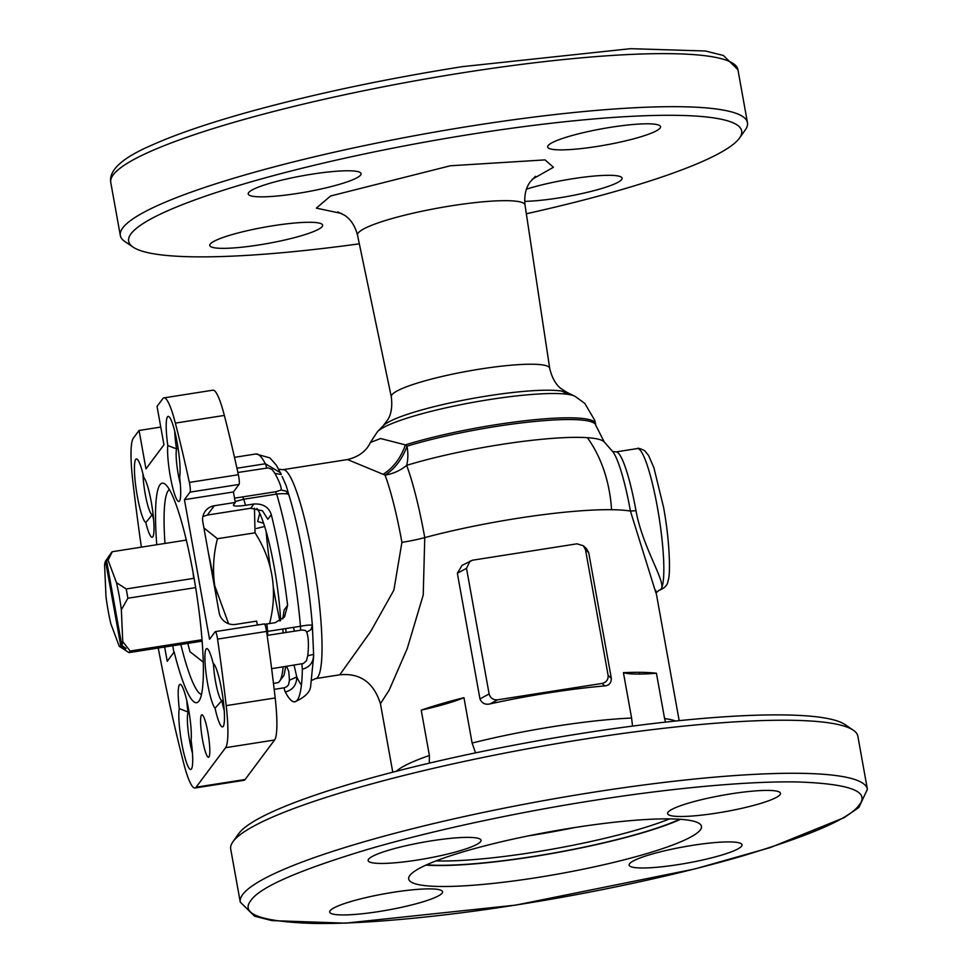 <?xml version="1.0" encoding="UTF-8"?>
<svg xmlns="http://www.w3.org/2000/svg" width="972" height="972" viewBox="0 0 972 972"><rect width="100%" height="100%" fill="white"/><g stroke="black" fill="none" stroke-linecap="round" stroke-linejoin="round"><path stroke-width="1.46" d="M294.054 665.164L296.776 676.937L289.437 680.266L288.781 671.458L286.594 666.342M313.616 656.987A114.174 17.302 -98.9 0 0 313.616 654.557A114.174 17.302 -98.9 0 0 313.616 654.375L312.364 625.652L310.846 629.759L306.702 632.14C308.561 637.255 308.902 645.129 307.735 655.76L306.496 660.717L303.349 663.524L271.638 668.687M383.272 425.675L377.403 431.799A102.121 14.787 -10.2 0 1 489.451 399.577A102.121 14.787 -10.2 0 1 567.697 394.328A102.121 14.787 -10.2 0 1 574.926 396.26L567.296 392.567A95.535 13.839 169.8 0 0 561.974 391.133A95.535 13.839 169.8 0 0 487.762 395.883A95.535 13.839 169.8 0 0 383.272 425.675L387.816 419.673C387.476 419.916 393.405 413.185 391.291 396.819A80.482 11.652 -10.2 0 1 480.581 368.995A80.482 11.652 -10.2 0 1 549.702 368.315L525.014 204.995A85.099 12.32 169.8 0 0 451.919 205.724A85.099 12.32 169.8 0 0 357.514 235.139C355.169 226.124 350.916 219.538 344.744 215.359L337.734 211.86M517.566 518.319A145.508 21.068 -10.2 0 1 611.57 509.705A145.508 21.068 -10.2 0 1 630.415 511.053A75.148 11.385 -98.9 0 0 612.591 451.433L604.195 441.896A121.634 17.617 169.8 0 0 587.38 437.679A121.634 17.617 169.8 0 0 500.592 444.569A121.634 17.617 169.8 0 0 406.661 465.357A113.59 17.217 81.1 0 1 424.764 537.613A145.508 21.068 -10.2 0 1 517.566 518.319M516.035 904.993C587.987 893.839 675.2 875.675 742.523 855.943C811.243 835.227 850.148 818.242 859.212 804.974C870.159 791.427 849.674 783.748 797.745 781.962C745.937 780.917 666.33 788.912 594.135 800.369C522.183 811.523 434.982 829.687 367.659 849.419C298.926 870.134 260.034 887.12 250.958 900.376C240.011 913.935 260.496 921.602 312.425 923.4C364.233 924.445 443.84 916.45 516.035 904.993M406.661 465.357A35.843 22.587 73 0 0 407.013 446.197C402.189 459.197 394.863 468.844 385.058 475.114A35.843 28.322 159.7 0 0 406.661 465.357M315.657 678.59L339.787 674.799L370.599 631.63L393.867 590.162L401.91 542.364A105.729 16.026 -98.9 0 0 385.058 475.114L347.514 459.562L282.888 469.695A105.729 16.026 81.1 0 1 312.534 556.385A105.729 16.026 81.1 0 1 315.657 678.59L311.818 680.339M141.39 547.139A358.389 54.311 81.1 0 1 132.714 480.229A57.336 8.687 81.1 0 1 133.31 438.19L139.069 430.475L160.769 427.073M207.899 732.414A21.506 3.256 -98.9 0 0 202.395 714.955A21.506 3.256 -98.9 0 0 202.504 739.643A21.506 3.256 -98.9 0 0 208.98 756.945A21.506 3.256 -98.9 0 0 207.899 732.414M192.468 753.166A25.09 3.803 81.1 0 1 189.625 740.725A25.09 3.803 81.1 0 1 188.07 712.634A23.292 3.536 81.1 0 1 186.843 700.861M179.273 708.588A32.258 4.884 -98.9 0 0 181.715 743.033A32.258 4.884 -98.9 0 0 191.448 768.986A32.258 4.884 -98.9 0 0 191.107 740.312A30.46 4.617 -98.9 0 0 188.398 708.369A30.46 4.617 -98.9 0 0 180.792 684.616A30.46 4.617 -98.9 0 0 179.273 708.588L189.115 712.476M215.055 708.236A32.258 4.884 -98.9 0 0 223.22 726.412A32.258 4.884 -98.9 0 0 222.369 694.287A32.258 4.884 -98.9 0 0 213.342 663.439A32.258 4.884 -98.9 0 0 213.099 663.281A30.46 4.617 -98.9 0 0 207.486 648.859A30.46 4.617 -98.9 0 0 207.631 683.826A30.46 4.617 -98.9 0 0 215.055 708.236L221.859 700.618L223.244 700.399M224.24 710.593A25.09 3.803 81.1 0 1 221.859 700.618A23.292 3.536 81.1 0 1 215.529 681.518A23.292 3.536 81.1 0 1 213.463 663.56M180.294 483.716A23.292 3.536 81.1 0 1 178.228 474.227A23.292 3.536 81.1 0 1 176.564 448.87L167.792 445.553A30.46 4.617 -98.9 0 0 170.331 476.523A30.46 4.617 -98.9 0 0 179.516 501.042A30.46 4.617 -98.9 0 0 179.626 477.276A32.258 4.884 -98.9 0 0 177.317 443.548A32.258 4.884 -98.9 0 0 168.946 416.66A32.258 4.884 -98.9 0 0 167.792 445.553M153.09 514.358L152.41 514.455A25.09 3.803 81.1 0 1 152.252 514.516A25.09 3.803 81.1 0 1 145.217 493.946A25.09 3.803 81.1 0 1 142.981 473.972M153.6 519.473A23.292 3.536 81.1 0 1 152.41 514.455L145.812 522.584A30.46 4.617 -98.9 0 0 152.823 536.799A30.46 4.617 -98.9 0 0 152.167 507.445A30.46 4.617 -98.9 0 0 143.844 477.641A32.258 4.884 -98.9 0 0 137.161 459.221A32.258 4.884 -98.9 0 0 137.319 496.242A32.258 4.884 -98.9 0 0 145.812 522.584M370.368 442.503L380.599 438.53L405.373 444.884L407.013 446.197A115.753 16.767 -10.2 0 1 496.4 426.404A115.753 16.767 -10.2 0 1 595.812 425.347L604.195 441.896M548.973 692.829A145.508 21.068 169.8 0 0 490.046 703.898C485.222 704.967 481.869 703.303 479.961 698.917L457.362 573.273L462.028 565.376L472.501 560.212L577.004 543.822L583.346 545.754L585.496 549.666L608.108 675.309C608.399 679.586 606.407 682.295 602.118 683.425L604.778 685.904A145.508 21.068 169.8 0 0 548.973 692.829M401.91 542.364A35.843 5.188 -10.2 0 0 424.764 537.613L423.221 595.022L407.244 648.555L389.177 690.12L380.441 703.704L392.761 772.193M429.284 763.154L429.393 755.499L421.228 710.131A145.508 21.068 -10.2 0 1 463.948 697.677L472.113 743.045A145.508 21.068 -10.2 0 1 555 726.327A145.508 21.068 -10.2 0 1 631.593 718.029L632.541 726.096M731.223 793.808A57.336 8.298 -10.2 0 1 780.467 793.286A57.336 8.298 -10.2 0 1 716.838 813.078A57.336 8.298 -10.2 0 1 667.594 813.6A57.336 8.298 -10.2 0 1 731.223 793.808M240.266 902.113L230.716 849.066A318.609 46.146 -10.2 0 1 232.891 841.813A318.609 46.146 -10.2 0 1 584.245 739.133A318.609 46.146 -10.2 0 1 853.282 730.191A318.609 46.146 -10.2 0 1 857.863 736.229L867.401 789.276L858.896 807.44L844.182 817.646L770.298 847.572L694.822 868.956L515.889 905.09L345.425 923.157L271.905 920.606L254.567 916.183L240.266 902.113A318.609 46.146 -10.2 0 1 593.783 792.18A318.609 46.146 -10.2 0 1 867.401 789.276M232.891 841.813L238.65 833.733A311.441 45.101 -10.2 0 1 582.082 733.362A311.441 45.101 -10.2 0 1 845.081 724.614L853.282 730.191M425.918 865.104A148.728 21.542 169.8 0 0 532.668 856.721A148.728 21.542 169.8 0 0 680.485 819.311M573.735 827.694A148.728 21.542 -10.2 0 1 701.468 826.346A148.728 21.542 -10.2 0 1 536.435 877.667A148.728 21.542 -10.2 0 1 408.702 879.016A148.728 21.542 -10.2 0 1 573.735 827.694M679.841 819.262A147.659 21.384 -10.2 0 1 532.802 856.539A147.659 21.384 -10.2 0 1 426.501 864.849M436.015 860.913A144.075 20.862 169.8 0 0 532.62 852.444A144.075 20.862 169.8 0 0 669.562 818.886M527.978 835.956A144.075 20.862 169.8 0 0 529.606 835.701A144.075 20.862 169.8 0 0 574.659 827.549M393.332 892.284A57.336 8.298 -10.2 0 1 442.576 891.761A57.336 8.298 -10.2 0 1 378.959 911.542A57.336 8.298 -10.2 0 1 329.715 912.064A57.336 8.298 -10.2 0 1 393.332 892.284M431.787 840.78A57.336 8.298 -10.2 0 1 481.031 840.258A57.336 8.298 -10.2 0 1 417.401 860.038A57.336 8.298 -10.2 0 1 368.157 860.56A57.336 8.298 -10.2 0 1 431.787 840.78M692.769 845.312A57.336 8.298 -10.2 0 1 742.013 844.789A57.336 8.298 -10.2 0 1 678.383 864.582A57.336 8.298 -10.2 0 1 629.139 865.104A57.336 8.298 -10.2 0 1 692.769 845.312M637.304 448.566L615.884 451.931A71.673 10.862 81.1 0 1 635.98 510.701C642.771 548.293 666.95 583.236 660.972 589.178L659.514 590.186A71.673 10.862 -98.9 0 0 660.972 589.178A71.673 10.862 -98.9 0 0 657.4 507.335A71.673 10.862 -98.9 0 0 637.304 448.566C637.875 447.813 640.305 448.517 644.618 450.668L648.506 455.346L653.889 467.678L663.56 507.275C670.194 543.056 670.486 576.408 668.068 580.442C667.837 584.731 664.982 587.987 659.514 590.186M526.338 213.767A311.441 45.101 169.8 0 0 739.534 138.024A311.441 45.101 169.8 0 0 474.202 133.772A311.441 45.101 169.8 0 0 133.103 247.131A311.441 45.101 169.8 0 0 359.324 243.814M739.534 138.024L745.281 129.932A318.609 46.146 169.8 0 0 747.468 122.679A318.609 46.146 169.8 0 0 473.85 125.582A318.609 46.146 169.8 0 0 120.321 235.516A318.609 46.146 169.8 0 0 124.89 241.554L133.103 247.131M311.842 174.182A57.336 8.298 -10.2 0 1 361.098 173.66A57.336 8.298 -10.2 0 1 297.468 193.44A57.336 8.298 -10.2 0 1 248.225 193.963A57.336 8.298 -10.2 0 1 311.842 174.182M611.279 127.211A57.336 8.298 -10.2 0 1 660.523 126.688A57.336 8.298 -10.2 0 1 596.893 146.48A57.336 8.298 -10.2 0 1 547.649 147.003A57.336 8.298 -10.2 0 1 611.279 127.211M526.472 189.163A57.336 8.298 -10.2 0 1 572.824 178.714A57.336 8.298 -10.2 0 1 622.068 178.192A57.336 8.298 -10.2 0 1 558.45 197.984A57.336 8.298 -10.2 0 1 524.661 201.362M273.399 225.686A57.336 8.298 -10.2 0 1 322.643 225.164A57.336 8.298 -10.2 0 1 259.014 244.944A57.336 8.298 -10.2 0 1 209.77 245.466A57.336 8.298 -10.2 0 1 273.399 225.686M659.089 590.259L655.942 592.944L630.415 511.053L635.98 510.701M490.046 703.898L497.615 699.816C493.168 700.059 490.338 698.115 489.123 693.972L466.511 568.328L470.108 561.014M583.346 545.754L586.444 548.645L588.716 552.667L611.327 678.31C611.254 683 609.08 685.527 604.778 685.904M497.615 699.816L602.118 683.425M421.228 710.131A78.841 11.421 169.8 0 0 463.948 697.677M475.539 752.863L472.113 743.045M631.593 718.029L623.429 672.66A78.841 11.421 169.8 0 0 656.428 673.232L664.593 718.612A145.508 21.068 -10.2 0 1 675.528 721.03M665.516 722.111L664.593 718.612M623.429 672.66A145.508 21.068 -10.2 0 1 656.428 673.232M595.812 425.347L595.508 423.634A115.753 16.767 -10.2 0 0 496.097 424.679A115.753 16.767 -10.2 0 0 405.373 444.884C400.816 457.994 393.405 467.799 383.138 474.287M164.645 647.024L167.22 661.3L174.146 652.018A111.1 16.84 81.1 0 0 199.017 700.994A111.1 16.84 81.1 0 0 196.089 590.32A111.1 16.84 81.1 0 0 164.997 484.068A111.1 16.84 81.1 0 0 156.759 544.733M172.724 645.748L173.854 652.018M164.985 543.445A103.931 15.746 81.1 0 1 169.347 489.548M201.496 694.445A103.931 15.746 81.1 0 1 180.828 644.485M167.22 661.3L174.146 652.018M236.937 468.225L265.368 463.766L280.519 472.793L281.139 474.239M178.143 448.627L176.564 448.87A25.09 3.803 81.1 0 1 174.753 431.398M194.947 788L243.936 780.309A57.336 8.687 -98.9 0 0 245.102 779.508L274.59 739.996A57.336 8.687 -98.9 0 0 275.185 697.957A358.389 54.311 -98.9 0 0 266.571 631.423A7.169 1.081 -98.9 0 0 264.299 623.951L215.298 631.63A7.169 1.081 81.1 0 1 217.57 639.102A358.389 54.311 81.1 0 1 226.197 705.636A57.336 8.687 81.1 0 1 225.601 747.687L196.101 787.186A57.336 8.687 81.1 0 1 194.947 788A57.336 8.687 81.1 0 1 183.55 762.753A358.389 54.311 81.1 0 1 158.242 648.02M282.803 618.848L284.152 609.979L287.615 605.349L284.517 616.904L275.27 622.651L264.712 624.279M187.827 643.379A103.931 15.746 -98.9 0 0 189.965 651.714L203.282 662.126M271.285 514.613L267.822 519.242L262.489 510.786L250.727 508.259L253.923 503.994C262.975 503.545 268.77 507.08 271.285 514.613A125.437 19.015 81.1 0 1 287.615 605.349M235.139 501.54L243.778 499.231A125.437 19.015 81.1 0 1 245.527 505.306C236.852 506.461 232.855 506.291 233.547 504.784L233.414 505.209M257.361 625.032L256.657 621.108L235.649 624.401A14.337 14.021 -143.3 0 1 219.137 612.627L202.82 521.891A14.337 14.021 -143.3 0 1 214.302 505.732L235.297 502.439L233.414 491.966L239.039 484.445A7.169 1.081 -98.9 0 0 238.371 474.725A358.389 54.311 -98.9 0 0 224.35 415.421A57.336 8.687 -98.9 0 0 212.953 390.185L163.964 397.876A57.336 8.687 81.1 0 1 175.361 423.112A358.389 54.311 81.1 0 1 189.37 482.416A7.169 1.081 81.1 0 1 190.038 492.136L184.425 499.657L233.414 491.966M202.893 516.497L207.34 515.063L250.727 508.259M245.527 505.306L253.923 503.994M233.547 504.784L235.297 502.439M280.629 620.573A74.54 11.3 -98.9 0 0 274.189 567.016A74.54 11.3 -98.9 0 0 256.973 508.478M259.33 624.729L257.301 624.704M267.142 635.421L301.867 630.026L305.5 630.451L306.702 632.14M266.875 623.963A125.437 19.015 81.1 0 1 267.567 631.436A7.169 1.081 81.1 0 1 267.519 635.36M300.421 630.208A7.169 1.081 -98.9 0 0 300.47 626.272L266.583 631.557M282.111 476.511L286.266 485.879L288.83 494.833C288.332 493.594 284.286 493.339 276.68 494.08A125.437 19.015 81.1 0 1 300.47 626.272C307.954 624.899 311.915 624.692 312.364 625.652A114.174 17.302 -98.9 0 0 303.337 556.567A114.174 17.302 -98.9 0 0 288.83 494.833L285.89 491.067L281.139 490.046L275.513 491.783L234.531 498.174M301.891 663.937L302.341 669.21C309.801 667.217 313.555 662.272 313.616 654.375L307.735 655.76M302.341 669.21A125.437 19.015 81.1 0 1 294.783 701.808A125.437 19.015 81.1 0 1 285.318 692.015C292.864 689.913 296.679 684.883 296.776 676.937A114.174 17.302 -98.9 0 0 301.429 685.066M274.189 689.367L284.067 687.812A7.169 1.081 -98.9 0 0 285.318 692.015M284.067 687.812L286.764 686.718L288.538 684.762L289.437 680.266M184.425 499.657L209.539 639.26L215.152 631.739A7.169 1.081 81.1 0 1 215.298 631.63M139.069 430.475L145.97 468.868L163.952 444.787L157.039 406.393L162.798 398.678A57.336 8.687 81.1 0 1 163.964 397.876M237.885 472.477L268.138 467.909L272.075 469.464L274.918 473.376C279.535 481.893 281.601 487.458 281.139 490.046M281.26 474.555L274.918 473.376M256.487 528.489L264.639 526.46M263.606 523.276L257.665 521.502L259.718 513.337M105.523 561.063L120.917 646.635A44.08 6.683 81.1 0 1 119.41 646.441A44.08 6.683 81.1 0 1 119.252 646.319L110.869 623.842A44.08 6.683 81.1 0 1 108.147 610.659A44.08 6.683 81.1 0 1 105.984 596.711L104.599 564.866A44.08 6.683 81.1 0 1 105.523 561.063L108.39 557.017A47.664 7.229 81.1 0 1 108.779 556.336A47.664 7.229 81.1 0 1 109.289 555.814L106.422 559.86A44.08 6.683 81.1 0 1 108.086 560.188L112.302 551.707L186.296 540.092M108.779 556.336L111.622 552.351A51.212 7.764 81.1 0 1 111.659 552.29A51.212 7.764 81.1 0 1 112.302 551.707M124.671 647.474L125.048 649.588L120.917 646.635M194.096 578.304L126.202 588.959A51.212 7.764 81.1 0 1 127.867 598.23L121.354 609.796L122.751 641.642A44.08 6.683 81.1 0 1 121.816 645.432L125.947 648.385A47.664 7.229 81.1 0 1 125.048 649.588M195.651 587.598L127.867 598.23M122.751 641.642L130.163 651.021L202.03 639.746M130.163 651.021A51.212 7.764 81.1 0 1 128.972 652.613L119.252 646.319M202.14 641.143L128.972 652.613M269.949 623.489L269.9 622.287M126.202 588.959L116.482 582.665A44.08 6.683 81.1 0 1 121.354 609.796M116.482 582.665L108.086 560.188M121.816 645.432L106.422 559.86M201.836 641.192A79.655 12.065 -98.9 0 0 202.261 642.614M185.956 538.67A79.655 12.065 -98.9 0 0 185.992 540.14M208.628 554.162A79.655 12.065 -98.9 0 1 214.715 585.679C212.528 569.92 213.439 554.259 217.449 538.719L203.901 527.93M217.449 538.719L255.053 532.814C272.974 560.978 277.822 591.243 269.584 623.611M216.635 598.667A79.655 12.065 81.1 0 0 214.715 585.679L228.602 623.732M255.053 532.814L254.445 508.113M193.112 572.751A51.2 7.764 -98.9 0 0 193.72 578.364M273.448 587.793A114.174 17.302 -98.9 0 0 274.699 594.925A114.174 17.302 -98.9 0 0 279.912 621.011M294.419 631.144A105.729 16.026 81.1 0 1 293.471 627.377M611.57 509.705A145.508 109.484 -74 0 0 607.439 482.379A145.508 109.484 106 0 0 587.38 437.679M561.974 391.133A164.863 124.039 106 0 1 567.697 394.328M341.84 213.548L316.35 208.13L330.614 195.98L450.315 165.775L545.049 159.894L553.433 167.269L532.182 179.31M110.772 182.469C108.645 170.185 122.545 157.646 152.458 144.864C176.333 134.197 208.287 123.274 248.334 112.084C313.312 94.114 384.633 78.975 462.295 66.655L630.561 48.673L705.441 51.006L723.399 55.489L737.918 69.632A318.609 46.146 169.8 0 0 464.3 72.536A318.609 46.146 169.8 0 0 110.772 182.469L120.321 235.516M396.309 771.27A145.508 21.068 -10.2 0 1 429.393 755.499M479.961 698.917L489.123 693.972M457.362 573.273L466.511 568.328M588.716 552.667L585.496 549.666M611.327 678.31L608.108 675.309M234.483 457.338L255.903 453.973A125.437 19.015 81.1 0 1 265.368 463.766A7.169 1.081 -98.9 0 1 266.632 467.969M196.101 787.186L245.102 779.508M225.601 747.687L274.59 739.996M226.197 705.636L275.185 697.957M217.57 639.102L266.571 631.423M285.744 666.476L284.043 675.248L278.551 682.478L277.445 682.769A103.931 15.746 -98.9 0 0 283.156 666.877M283.107 632.918A103.931 15.746 -98.9 0 0 282.852 629.042M207.34 515.063L214.302 505.732M275.513 491.783L276.68 494.08L243.778 499.231L242.611 496.947M190.038 492.136L239.039 484.445M189.37 482.416L238.371 474.725M175.361 423.112L224.35 415.421M266.121 531.405A114.174 17.302 -98.9 0 0 270.167 566.652M294.783 701.808C305.402 697.167 310.736 691.566 310.761 685.005L313.616 656.513M595.508 423.634L594.767 420.378L584.78 403.368L574.926 396.26M639.479 674.082L639.163 672.32M391.291 396.819L357.514 235.139M747.468 122.679L737.918 69.632M535.438 176.297L530.117 181.958C525.767 188.021 524.066 195.7 525.014 204.995M549.702 368.315C553.433 384.39 561.33 388.63 560.929 388.521L567.296 392.567M339.787 674.799C360.15 672.818 373.698 682.453 380.441 703.704M615.884 451.931L612.591 451.433M655.723 590.32L679.173 720.653M377.403 431.799L370.417 442.394C366.444 451.069 358.802 456.779 347.526 459.562L347.526 459.562M255.903 453.973L269.912 457.897L276.267 465.078L281.212 474.385M286.023 632.456L285.792 628.58M277.445 682.769L273.472 683.389M278.709 469.209L282.888 469.695"/></g></svg>
